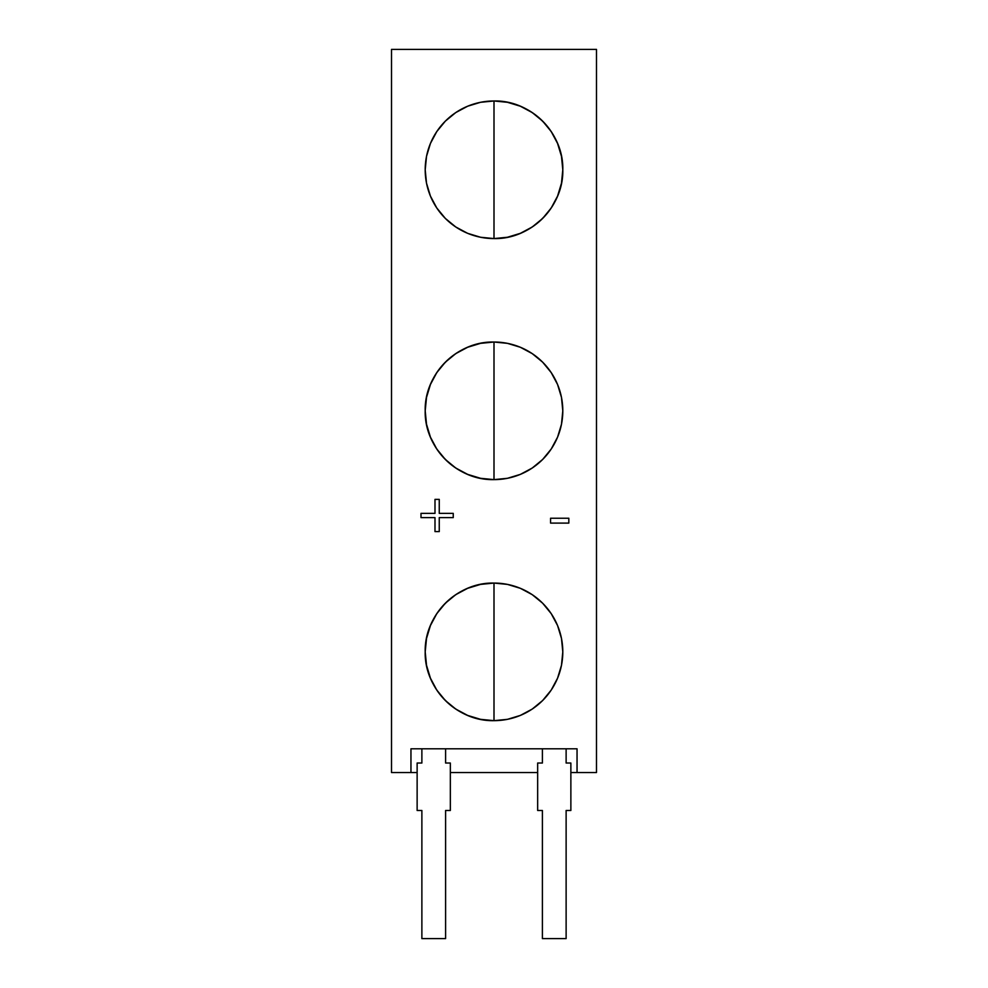 <?xml version="1.0" encoding="UTF-8"?>
<svg xmlns="http://www.w3.org/2000/svg" width="988" height="988" viewBox="0 0 988 988"><rect width="100%" height="100%" fill="white"/><g stroke="black" fill="none" stroke-linecap="round" stroke-linejoin="round"><path stroke-width="1.48" d="M494 720.66A68.802 68.802 0 0 1 425.198 651.858A68.802 68.802 0 0 1 494 583.068A68.802 68.802 0 0 1 562.802 651.858L561.48 638.446L557.565 625.54L551.205 613.634L542.647 603.211L532.223 594.653L520.33 588.305L507.424 584.39L494 583.068A68.802 68.802 0 0 1 562.802 651.858A68.802 68.802 0 0 1 494 720.66L507.424 719.338L520.33 715.423L532.223 709.075L542.647 700.517L551.205 690.093L557.565 678.188L561.48 665.282L562.802 651.858A68.802 68.802 0 0 1 494 720.66L494 651.858L494 720.66A68.802 68.802 0 0 0 562.802 651.858A68.802 68.802 0 0 0 494 583.068L494 651.858L494 583.068L480.576 584.39L467.67 588.305L455.777 594.653L445.353 603.211L436.795 613.634L430.435 625.54L426.52 638.446L425.198 651.858L426.52 665.282L430.435 678.188L436.795 690.093L445.353 700.517L455.777 709.075L467.67 715.423L480.576 719.338L494 720.66C457.234 721.611 424.247 688.624 425.198 651.858A68.802 68.802 0 0 0 494 720.66L494 583.068C457.234 582.117 424.247 615.104 425.198 651.858A68.802 68.802 0 0 1 494 583.068M494 342.021A68.802 68.802 0 0 1 562.802 410.823A68.802 68.802 0 0 1 494 479.625L507.424 478.303L520.33 474.388L532.223 468.028L542.647 459.469L551.205 449.046L557.565 437.153L561.48 424.247L562.802 410.823L561.48 397.398L557.565 384.493L551.205 372.6L542.647 362.176L532.223 353.618L520.33 347.257L507.424 343.342L494 342.021A68.802 68.802 0 0 1 562.802 410.823A68.802 68.802 0 0 1 494 479.625L494 410.823L494 479.625L480.576 478.303L467.67 474.388L455.777 468.028L445.353 459.469L436.795 449.046L430.435 437.153L426.52 424.247L425.198 410.823L426.52 397.398L430.435 384.493L436.795 372.6L445.353 362.176L455.777 353.618L467.67 347.257L480.576 343.342L494 342.021L494 410.823L494 342.021C457.234 341.07 424.247 374.057 425.198 410.823C424.247 447.589 457.234 480.576 494 479.625A68.802 68.802 0 0 1 425.198 410.823A68.802 68.802 0 0 1 494 342.021A68.802 68.802 0 0 1 562.802 410.823A68.802 68.802 0 0 1 494 479.625L494 342.021A68.802 68.802 0 0 0 425.198 410.823A68.802 68.802 0 0 0 494 479.625M494 238.577A68.802 68.802 0 0 1 425.198 169.775A68.802 68.802 0 0 1 494 100.974A68.802 68.802 0 0 1 562.802 169.775L561.48 156.351L557.565 143.445L551.205 131.552L542.647 121.129L532.223 112.57L520.33 106.21L507.424 102.295L494 100.974L480.576 102.295L467.67 106.21L455.777 112.57L445.353 121.129L436.795 131.552L430.435 143.445L426.52 156.351L425.198 169.775A68.802 68.802 0 0 0 494 238.577L494 100.974L494 238.577L507.424 237.256L520.33 233.341L532.223 226.981L542.647 218.434L551.205 207.999L557.565 196.106L561.48 183.2L562.802 169.775C563.753 133.01 530.766 100.035 494 100.974A68.802 68.802 0 0 1 562.802 169.775C563.753 206.541 530.766 239.528 494 238.577A68.802 68.802 0 0 0 562.802 169.775A68.802 68.802 0 0 1 494 238.577L494 100.974A68.802 68.802 0 0 0 425.198 169.775L426.52 183.2L430.435 196.106L436.795 207.999L445.353 218.434L455.777 226.981L467.67 233.341L480.576 237.256L494 238.577A68.802 68.802 0 0 1 425.198 169.775A68.802 68.802 0 0 1 494 100.974M417.134 772.53L391.507 772.53L391.507 49.4L596.493 49.4L596.493 772.53L570.866 772.53L577.041 772.53L577.041 748.805L410.959 748.805L410.959 772.53L391.507 772.53L391.507 49.4L596.493 49.4L596.493 772.53L577.041 772.53L577.041 748.805L410.959 748.805L410.959 772.53L391.507 772.53L391.507 49.4L596.493 49.4L596.493 772.53L570.866 772.53M542.4 748.805L542.4 763.032L537.657 763.032L542.4 763.032L542.4 748.805L542.4 763.032L537.657 763.032L537.657 810.481L542.4 810.481L542.4 938.6L566.124 938.6L566.124 810.481L570.866 810.481L570.866 763.032L566.124 763.032L566.124 748.805M445.6 748.805L445.6 763.032L445.6 748.805L445.6 763.032L450.343 763.032L450.343 810.481L445.6 810.481L445.6 938.6L421.876 938.6L421.876 810.481L417.134 810.481L417.134 763.032L421.876 763.032L421.876 748.805M537.657 772.53L450.343 772.53M566.124 938.6L566.124 810.481L570.866 810.481L570.866 763.032L566.124 763.032L570.866 763.032L570.866 810.481L566.124 810.481L566.124 938.6L542.4 938.6L542.4 810.481L537.657 810.481L542.4 810.481L542.4 938.6L566.124 938.6M445.6 938.6L445.6 810.481L450.343 810.481L445.6 810.481L445.6 938.6L421.876 938.6L421.876 810.481L417.134 810.481L417.134 763.032L421.876 763.032L417.134 763.032L417.134 810.481L421.876 810.481L421.876 938.6L445.6 938.6M420.999 513.365L434.992 513.365L434.992 499.372L439.252 499.372L439.252 513.365L453.245 513.365L453.245 517.613L439.252 517.613L439.252 531.606L434.992 531.606L434.992 517.613L420.999 517.613L420.999 513.365L434.992 513.365L434.992 499.372L439.252 499.372L439.252 513.365L453.245 513.365L453.245 517.613L439.252 517.613L439.252 531.606L434.992 531.606L434.992 517.613L420.999 517.613L420.999 513.365L434.992 513.365L434.992 499.372L439.252 499.372L439.252 513.365L453.245 513.365L453.245 517.613L439.252 517.613L439.252 531.606L434.992 531.606L434.992 517.613L420.999 517.613L420.999 513.365M550.575 523.097L550.575 518.231L568.829 518.231L568.829 523.097L550.575 523.097L550.575 518.231L568.829 518.231L568.829 523.097L550.575 523.097L550.575 518.231L568.829 518.231L568.829 523.097L550.575 523.097M450.343 763.032L450.343 810.481L450.343 763.032L445.6 763.032L450.343 763.032M537.657 763.032L537.657 810.481L537.657 763.032M577.041 772.53L577.041 748.805L410.959 748.805L410.959 772.53"/></g></svg>
